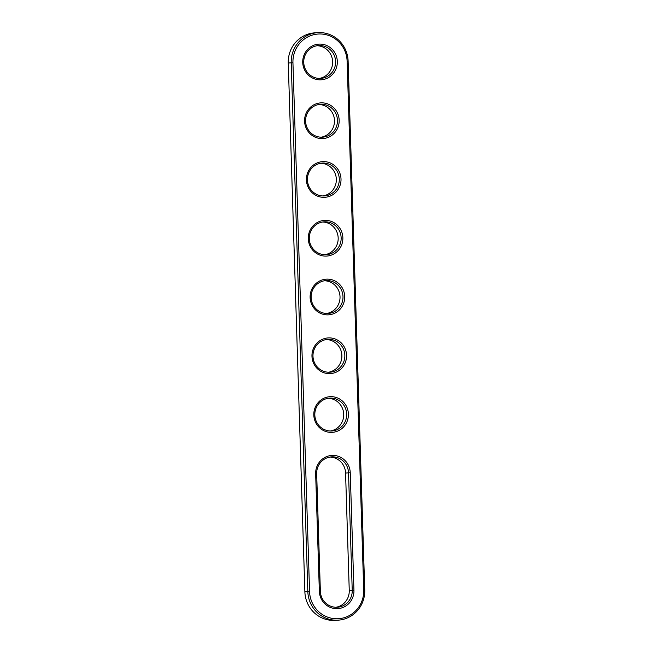 <?xml version="1.0" encoding="UTF-8"?>
<svg xmlns="http://www.w3.org/2000/svg" width="653" height="653" viewBox="0 0 653 653"><rect width="100%" height="100%" fill="white"/><g stroke="black" fill="none" stroke-linecap="round" stroke-linejoin="round"><path stroke-width="0.98" d="M364.741 589.994A29.393 28.463 -93.8 0 1 338.262 620.154A29.393 28.463 -93.8 0 1 307.841 591.651L291.222 62.81A29.393 28.463 -93.8 0 1 317.709 32.65A29.393 28.463 -93.8 0 1 348.122 61.153L364.741 589.994L363.729 590.01A27.981 27.091 -93.8 0 1 337.528 618.766A27.981 27.091 -93.8 0 1 309.563 591.585L292.944 62.745A27.981 27.091 -93.8 0 1 319.146 33.989A27.981 27.091 -93.8 0 1 347.11 61.17L363.729 590.01M338.262 620.154L335.291 620.35A29.393 28.463 -93.8 0 1 304.878 591.847L288.259 63.006A29.393 28.463 -93.8 0 1 314.738 32.846L317.709 32.65M350.253 472.772L353.942 590.296A17.876 17.305 -93.8 0 1 337.209 608.661A17.876 17.305 -93.8 0 1 319.35 591.3L315.652 473.776A17.876 17.305 -93.8 0 1 332.393 455.41A17.876 17.305 -93.8 0 1 350.253 472.772L348.531 472.837L352.228 590.361A16.464 15.941 -93.8 0 1 337.397 607.249A16.464 15.941 -93.8 0 1 320.362 591.283L316.672 473.768A16.464 15.941 -93.8 0 1 331.495 456.88A16.464 15.941 -93.8 0 1 348.531 472.837L345.568 473.033L349.257 590.557A16.464 15.941 -93.8 0 1 335.903 607.274M323.162 161.618A17.876 17.305 -93.8 0 1 341.013 178.971A17.876 17.305 -93.8 0 1 324.28 197.337A17.876 17.305 -93.8 0 1 306.42 179.983A17.876 17.305 -93.8 0 1 323.162 161.618M321.309 102.856A17.876 17.305 -93.8 0 1 339.168 120.217A17.876 17.305 -93.8 0 1 322.435 138.583A17.876 17.305 -93.8 0 1 304.576 121.221A17.876 17.305 -93.8 0 1 321.309 102.856M328.696 337.895A17.876 17.305 -93.8 0 1 346.555 355.256A17.876 17.305 -93.8 0 1 329.822 373.622A17.876 17.305 -93.8 0 1 311.963 356.26A17.876 17.305 -93.8 0 1 328.696 337.895M330.54 396.657A17.876 17.305 -93.8 0 1 348.4 414.018A17.876 17.305 -93.8 0 1 331.667 432.384A17.876 17.305 -93.8 0 1 313.807 415.022A17.876 17.305 -93.8 0 1 330.54 396.657M319.464 44.094A17.876 17.305 -93.8 0 1 337.323 61.455A17.876 17.305 -93.8 0 1 320.59 79.821A17.876 17.305 -93.8 0 1 302.731 62.459A17.876 17.305 -93.8 0 1 319.464 44.094M325.006 220.371A17.876 17.305 -93.8 0 1 342.866 237.733A17.876 17.305 -93.8 0 1 326.125 256.098A17.876 17.305 -93.8 0 1 308.273 238.737A17.876 17.305 -93.8 0 1 325.006 220.371M326.851 279.133A17.876 17.305 -93.8 0 1 344.711 296.495A17.876 17.305 -93.8 0 1 327.977 314.86A17.876 17.305 -93.8 0 1 310.118 297.499A17.876 17.305 -93.8 0 1 326.851 279.133M322.851 163.046A16.464 15.941 -93.8 0 1 339.282 178.734A16.464 15.941 -93.8 0 1 324.468 195.924A16.464 15.941 -93.8 0 1 307.465 180.563A16.464 15.941 -93.8 0 1 322.264 163.079A16.464 15.941 -93.8 0 1 322.851 163.046M321.007 104.284A16.464 15.941 -93.8 0 1 337.438 119.972A16.464 15.941 -93.8 0 1 322.623 137.163A16.464 15.941 -93.8 0 1 305.62 121.809A16.464 15.941 -93.8 0 1 320.419 104.317A16.464 15.941 -93.8 0 1 321.007 104.284M328.394 339.331A16.464 15.941 -93.8 0 1 344.825 355.02A16.464 15.941 -93.8 0 1 330.01 372.202A16.464 15.941 -93.8 0 1 313.007 356.848A16.464 15.941 -93.8 0 1 327.806 339.356A16.464 15.941 -93.8 0 1 328.394 339.331M330.238 398.085A16.464 15.941 -93.8 0 1 346.67 413.773A16.464 15.941 -93.8 0 1 331.855 430.964A16.464 15.941 -93.8 0 1 314.852 415.61A16.464 15.941 -93.8 0 1 329.651 398.118A16.464 15.941 -93.8 0 1 330.238 398.085M319.154 45.53A16.464 15.941 -93.8 0 1 335.593 61.219A16.464 15.941 -93.8 0 1 320.778 78.401A16.464 15.941 -93.8 0 1 303.776 63.047A16.464 15.941 -93.8 0 1 318.574 45.555A16.464 15.941 -93.8 0 1 319.154 45.53M324.696 221.808A16.464 15.941 -93.8 0 1 341.135 237.496A16.464 15.941 -93.8 0 1 326.312 254.686A16.464 15.941 -93.8 0 1 309.31 239.325A16.464 15.941 -93.8 0 1 324.117 221.832A16.464 15.941 -93.8 0 1 324.696 221.808M326.541 280.57A16.464 15.941 -93.8 0 1 342.98 296.258A16.464 15.941 -93.8 0 1 328.157 313.448A16.464 15.941 -93.8 0 1 311.154 298.086A16.464 15.941 -93.8 0 1 325.961 280.594A16.464 15.941 -93.8 0 1 326.541 280.57M330.018 457.051A16.464 15.941 -93.8 0 1 345.568 473.033M320.786 163.25A16.464 15.941 -93.8 0 1 336.303 178.636A16.464 15.941 -93.8 0 1 322.982 195.949M318.942 104.488A16.464 15.941 -93.8 0 1 334.458 119.874A16.464 15.941 -93.8 0 1 321.129 137.195M326.329 339.527A16.464 15.941 -93.8 0 1 341.846 354.914A16.464 15.941 -93.8 0 1 328.516 372.234M328.173 398.289A16.464 15.941 -93.8 0 1 343.69 413.675A16.464 15.941 -93.8 0 1 330.369 430.996M317.097 45.726A16.464 15.941 -93.8 0 1 332.606 61.113A16.464 15.941 -93.8 0 1 319.284 78.433M322.631 222.004A16.464 15.941 -93.8 0 1 338.148 237.39A16.464 15.941 -93.8 0 1 324.827 254.711M324.484 280.766A16.464 15.941 -93.8 0 1 339.993 296.152A16.464 15.941 -93.8 0 1 326.671 313.473M304.878 591.847L309.563 591.585M348.122 61.153L347.11 61.17M288.259 63.006L292.944 62.745M316.672 473.768L315.652 473.776M319.35 591.3L320.362 591.283M353.942 590.296L349.257 590.557"/></g></svg>
